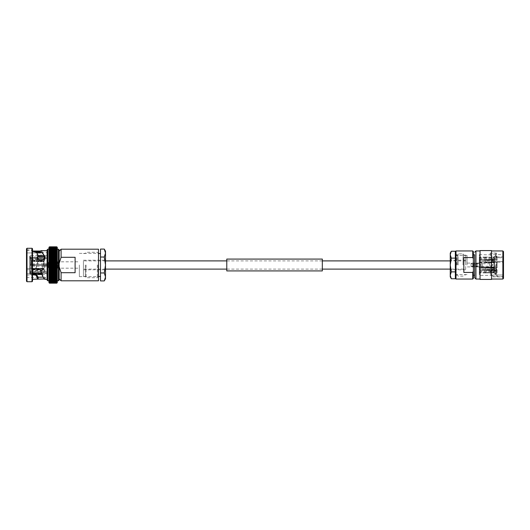 <?xml version="1.0" encoding="UTF-8"?>
<svg xmlns="http://www.w3.org/2000/svg" width="530" height="530" viewBox="0 0 530 530"><rect width="100%" height="100%" fill="white"/><g stroke="black" fill="none" stroke-linecap="round" stroke-linejoin="round"><path stroke-width="0.4" stroke-dasharray="2.65 1.99" d="M465.665 269.107L465.665 260.892L465.665 269.107L450.248 269.107M465.665 260.892L450.248 260.892M322.326 260.892L226.774 260.892M105.503 260.892L83.435 260.892L83.435 269.107L83.435 260.892M322.326 269.107L226.774 269.107M105.503 269.107L83.435 269.107M57.266 247.715L56.763 246.92L57.266 247.49L48.979 247.49L49.489 246.92L48.979 247.715M48.979 247.51L57.266 247.623L48.979 247.623L49.489 247.106L56.763 247.106L57.266 247.51M57.266 247.729L56.763 247.377L57.266 247.841L48.979 247.841L49.489 247.377L48.985 248.331M57.266 248.04L56.763 247.742L57.266 248.047M48.979 248.047L57.266 248.153L48.979 248.153L49.489 247.742L56.763 247.742L57.26 248.331M57.266 248.438L48.979 248.55L49.489 248.199L48.998 248.775M57.266 248.921L56.763 248.736L57.266 248.928M57.24 249.292L56.763 248.742L49.489 248.736L57.266 249.027L49.489 248.736L49.012 249.292M57.22 249.895L56.763 249.365L57.266 249.59L57.266 249.199L57.266 265L56.763 264.364L57.266 263.748L56.763 263.065L57.266 262.496L56.763 260.488L57.266 260.031L57.266 261.23M57.266 249.59L48.979 249.59L57.266 249.59L49.489 249.358L48.979 250.127L48.979 249.199L48.979 265L57.266 265L57.266 262.496L48.979 262.502L48.979 261.257L57.266 261.27L57.266 262.502M57.154 252.148L56.763 250.836L57.266 250.856L56.763 250.067L57.266 250.233L57.266 249.491M57.266 250.942L48.979 250.856L49.489 250.836L48.979 251.637L48.979 250.14L57.266 250.233L48.979 250.127L49.489 250.054L48.979 250.942L57.266 250.942L57.266 250.14L56.763 250.054L49.489 250.054L56.763 250.067M48.979 252.492L48.979 251.651L49.489 251.684L48.979 252.585L57.266 252.585L57.266 251.651L48.979 251.73L57.266 251.73L57.266 250.856L48.979 250.856M49.118 253.035L48.979 252.512L49.489 252.598L49.118 253.035M48.979 253.419L57.266 253.506L56.763 252.618L57.266 252.512L49.489 252.598L56.763 252.618M48.979 253.433L49.489 253.578L48.979 254.4L48.979 253.433L57.266 253.433L56.763 253.578L57.266 254.48L48.979 254.4M49.177 254.99L48.979 255.506L57.266 255.506L56.763 254.638L57.266 254.42L49.489 254.619L49.177 254.99M57.266 255.506L48.979 255.453L49.489 255.712L48.979 256.52L48.979 254.42L56.763 254.638M57.041 256.043L56.968 258.289M48.979 256.586L49.489 256.851L48.979 257.646L48.979 256.54L57.266 256.586L48.979 256.52L57.008 257.149M57.266 258.812L48.979 258.865L48.979 257.666L57.266 257.706L48.979 257.646L49.489 258.031L48.979 260.051L57.266 260.031L48.979 260.031L49.489 260.488L56.763 260.488M49.065 258.865L49.489 259.269L48.979 260.011L48.979 258.832L49.489 259.25L56.763 259.25L57.266 258.832L56.763 259.25L57.22 260.051M49.489 260.488L48.979 261.23L48.979 260.011M57.266 262.496L48.979 262.502L49.489 261.78L48.979 261.23L48.979 265L48.979 263.748L57.266 263.748L48.979 263.748L48.979 262.496L49.489 263.046L56.763 263.046M49.489 263.046L48.979 263.728L49.489 264.337L56.763 264.337M49.489 264.337L48.979 264.987L49.489 265.636L56.763 265.636L57.266 265.013L57.266 266.252L56.763 265.636M49.489 265.636L48.979 266.252L49.489 266.935L56.763 266.935L57.266 266.252L57.266 267.504L56.763 266.935M49.489 266.935L48.979 267.504L49.489 268.22L56.763 268.22L57.266 267.498L57.266 268.743L56.763 268.22M49.489 269.485L48.979 269.969L48.979 268.77L49.489 269.485L56.763 269.485L57.266 268.77L57.266 269.969L56.763 269.485M48.979 271.188L49.489 271.95L48.979 272.334L48.979 271.135L49.489 270.75L48.979 271.168L48.979 269.989L49.489 270.731L56.763 270.731L57.266 269.989L57.266 271.168L56.763 270.731M49.21 273.957L49.489 274.268L48.979 274.547L48.979 273.414L49.489 273.149L48.979 273.46L48.979 272.294L49.489 271.95L56.763 271.95L57.266 271.188L57.266 272.334L56.763 271.969L57.266 272.354L56.763 273.129L49.244 272.851M49.489 270.731L56.763 270.75L57.266 271.168L48.979 271.135L48.979 274.566L49.489 275.361L48.979 275.58L48.979 274.494L49.489 274.268L56.763 274.268L57.266 273.48L57.266 274.547L56.763 274.288L57.266 274.547M48.979 275.6L56.763 275.361L57.266 274.566L56.763 276.402L49.489 276.402L48.979 275.6L48.979 276.567L49.489 276.421L48.979 276.567L49.489 277.382L48.979 277.488L48.979 276.581M49.091 277.852L49.489 278.303L48.979 278.349L48.979 277.415L56.763 277.382L57.266 276.581L57.266 277.488L56.763 277.402L57.266 277.488M56.763 278.303L57.266 277.508L56.763 279.151L49.489 279.151L48.979 278.363L56.763 278.303L49.489 278.303M57.266 265L57.266 280.801L56.763 280.642L57.266 279.058L48.979 279.058L49.489 279.164L48.979 279.144L49.489 279.933L48.979 279.86L48.979 278.349M49.025 280.105L49.489 280.635L48.979 280.509L48.979 279.873L57.266 279.86L57.266 278.27L48.979 278.27L57.266 278.27M49.012 280.708L49.489 281.258L48.979 280.516L56.763 280.635L57.266 280.509L57.266 279.767L48.979 279.86M48.998 281.225L49.489 281.794L48.979 281.079L56.763 281.264L57.24 280.708M48.979 282.285L49.489 283.172L56.763 283.172L57.266 282.629L56.763 283.08L57.266 282.497L56.763 282.623L57.253 281.225M48.985 281.668L49.489 282.252L48.979 281.562L57.266 281.562M48.979 282.02L49.489 282.616L56.763 282.616L57.26 281.668M57.266 282.675L56.763 283.08L49.489 283.08L48.979 282.629L56.763 282.894L57.266 282.285M47.064 280.045L47.064 265L44.016 265L44.016 268.22L44.016 265.318L29.687 265.318L30.323 265.318L29.687 265.318L29.687 272.559L29.687 265.318L29.687 272.559L30.323 273.109L29.687 272.559L29.687 265.318L44.016 265.318L44.016 271.731L44.016 258.269L44.016 265.318L32.231 265.318L47.064 265.318L30.323 265.318L30.323 273.109L30.323 265.318L47.064 265.318L47.064 273.109L47.064 264.682L29.687 264.682L30.323 264.682L30.323 256.891L29.687 257.441L29.687 264.682L29.687 257.441L30.323 256.891L30.323 264.682L47.064 264.682L47.064 256.891L47.064 277.422L47.064 250.663M26.5 281.211L26.5 252.949L26.5 268.405L40.399 268.405L40.419 269.227M43.082 277.11L44.911 277.375C43.493 276.753 42.069 274.136 40.644 269.531L40.399 268.405M38.147 277.163L37.074 277.422L38.147 277.236M45.043 279.337L45.043 277.422L47.064 277.422M26.5 248.789L26.5 274.99L26.5 268.405L35.801 268.405L35.192 269.008L32.522 269.008L32.522 274.99L32.522 251.028L32.522 269.227L35.192 269.227L35.921 268.69L38.147 261.091L37.074 258.912L41.048 256.209L45.043 258.865L40.399 273.646L26.5 273.646L26.5 277.422L26.5 273.646L32.522 273.646M38.147 256.745L35.801 252.949L26.5 252.949L26.5 249.955L26.5 252.949L37.107 252.949M37.074 257.693L37.074 258.666L41.048 261.793L45.043 258.713L44.911 257.878M27.01 281.721L27.01 248.278M32.012 281.721L32.012 248.278M32.522 281.211L32.522 248.789M35.801 268.405L38.147 260.488L37.074 257.977L41.042 254.857L45.043 257.918L40.578 274.142L40.644 272.751M35.801 252.949L35.192 251.028L32.522 251.028L32.522 251.743L32.522 249.955L32.522 251.028M59.181 280.045L59.181 249.955M98.481 280.801L98.481 249.199M61.089 280.801L61.089 272.705L75.108 272.705L75.108 257.295L61.089 257.295L61.089 249.199M79.367 265L79.367 276.627L79.367 265M51.98 265L51.98 268.187L51.98 265M44.977 265L44.977 270.89L44.977 265M30.323 265L30.323 257.905L30.323 265M38.147 256.573L47.064 256.573L47.064 255.447L47.064 258.269L47.064 256.891L47.064 258.269L44.016 258.269L44.016 257.037L44.016 257.951L29.687 257.951L29.687 256.083L29.687 257.123L30.323 256.573L29.687 257.123L29.687 257.951L47.064 257.951L47.064 256.573L44.394 256.573M32.231 264.682L44.016 264.682L44.016 261.78L44.016 264.682L29.687 264.682L29.687 258.269L29.687 264.682L44.016 264.682L31.277 264.682L32.231 264.682L32.231 260.475L44.016 260.157L44.016 261.78L31.277 261.489L32.231 260.475L44.016 260.475L44.016 261.78L31.277 261.489L31.277 264.682L31.277 261.31L31.277 264.682L31.277 261.31L32.231 260.475L32.231 264.682M32.231 260.157L44.016 260.157L44.016 261.462L44.016 261.085L44.016 261.462L31.277 261.171L32.231 260.157L44.016 260.157L44.016 261.462L31.277 261.171L31.277 260.541L31.277 260.992L32.231 260.157L32.231 259.587L32.231 260.157M61.089 257.295L59.181 263.377L59.181 278.893L59.181 266.623L61.089 272.705M56.763 246.828L49.469 246.828L48.979 247.49L49.489 246.92L56.763 246.92L57.266 247.371L56.776 246.828L57.266 247.371M57.266 247.98L56.763 247.377L49.489 247.377L56.763 247.384M48.979 247.735L49.489 247.377M57.253 248.775L56.763 248.199L49.489 248.199L56.763 248.206M48.979 248.444L49.489 248.199M49.489 249.358L56.763 249.365M48.979 250.233L49.489 250.054M57.266 253.419L57.266 252.512M48.979 252.512L49.489 252.598M57.266 254.4L57.266 253.433L48.979 253.506M57.266 255.433L57.266 254.42M48.979 254.42L49.489 254.619M48.979 255.453L57.266 255.453M48.979 257.706L56.763 258.031L49.489 258.05M57.266 260.011L57.18 258.865M48.979 266.252L48.979 267.524L48.979 266.252L57.266 266.252L48.979 266.252M49.489 268.22L48.979 268.743L48.979 267.504L57.266 267.524M57.22 269.949L48.979 269.989L48.979 268.77M48.979 273.46L57.266 273.46L56.763 273.149L57.266 273.46L57.266 272.354M57.266 276.567L56.763 276.421L57.266 276.567L57.266 275.6M48.979 279.058L56.763 279.151M57.266 279.058L49.489 279.151M48.979 281.953L57.266 281.847L56.763 282.258L48.979 281.953L49.489 282.623L48.979 282.49M49.469 283.172L48.979 282.629M32.231 269.525L44.016 269.843L44.016 268.22L31.277 268.511L32.231 269.525L44.016 269.525L44.016 268.22L31.277 268.511L31.277 265.318L32.231 265.318L31.277 265.318L31.277 268.69L31.277 265.318L31.277 268.69L32.231 269.525L32.231 265.318L32.231 269.525M32.231 269.843L44.016 269.843L44.016 268.538L44.016 268.915L44.016 268.538L31.277 268.829L32.231 269.843L44.016 269.843L44.016 268.538L31.277 268.829L31.277 269.459L31.277 269.008L32.231 269.843L32.231 270.413L32.231 269.843M41.526 273.109L47.064 273.109L47.064 271.731L29.687 271.731L44.016 271.731L29.687 272.049L29.687 273.917L29.687 272.877L30.323 273.427L29.687 272.877L29.687 272.049L44.016 272.049L44.016 272.963L44.016 271.731L47.064 271.731L47.064 273.427L41.632 273.427L47.064 273.427L47.064 274.553L47.064 271.731L47.064 273.109L32.522 273.109M32.522 273.427L30.323 273.427L30.323 274.553L30.323 273.427L32.522 273.427M29.687 258.269L29.687 257.441L29.687 258.269L44.016 258.269L29.687 258.269M38.008 256.891L44.527 256.891M44.016 265L44.016 263.728L44.016 265M59.181 266.623L59.181 263.377M57.266 282.51L48.979 282.51L57.266 282.51M57.266 281.072L48.979 280.973L57.266 280.973M48.979 280.41L57.266 280.41L48.979 280.509M48.979 277.488L57.266 277.508M48.979 276.567L57.266 276.581M48.979 274.547L57.266 274.566M48.979 273.414L57.266 273.48M57.266 272.334L48.979 272.294L57.266 272.294M49.025 269.949L57.266 269.989M48.979 251.73L57.266 251.73M57.266 267.498L48.979 267.504M48.979 281.45L57.266 281.45L48.979 281.45M48.979 282.159L57.266 282.159L48.979 282.265M48.979 275.52L57.266 275.52L48.979 275.58M48.979 280.801L48.979 265M47.064 265L47.064 279.337L47.064 265M32.522 274.752L32.522 279.337L32.522 274.752L40.419 274.752L40.578 274.142M40.426 269.008L32.522 269.227M35.192 251.743L32.522 251.743M44.911 277.375L44.911 279.277M40.578 269.989L40.644 269.531M38.147 261.091L38.147 260.488M44.911 259.746L44.911 258.938M32.522 274.494L40.419 274.752M26.5 250.259L32.522 250.259L26.5 250.259M26.5 274.99L32.522 274.99L26.5 274.99M26.5 269.75L32.522 269.75L26.5 269.75M40.399 273.646L40.419 274.07L32.522 274.07M40.419 274.494L40.419 274.07M47.064 264.682L44.016 264.682L47.064 264.682M47.064 258.269L44.016 258.269L47.064 258.269M47.064 272.049L44.016 272.049L47.064 272.049M48.979 247.444L57.266 247.444M48.979 247.49L57.266 247.49M48.979 247.841L57.266 247.841M48.979 248.55L57.266 248.55M48.979 252.585L57.266 252.585M48.979 254.48L57.266 254.48M57.253 261.27L48.979 261.257M57.18 271.135L49.065 271.135M48.979 282.377L57.266 282.377L48.979 282.377M48.979 282.556L57.266 282.556M48.979 281.847L57.266 281.847M48.979 279.767L57.266 279.767M48.979 277.415L57.266 277.415M48.979 276.494L57.266 276.494M48.979 274.494L57.266 274.494M48.979 268.73L57.266 268.73L48.979 268.743M75.108 272.705L75.108 257.295L75.108 272.705M105.503 265L105.503 260.223L105.503 265L104.271 257.037L105.503 253.055L105.503 276.945L104.271 272.963L105.503 265L105.503 269.777L105.503 265M83.435 265L83.435 276.468L83.435 265M85.343 265L85.343 276.468L85.343 265M86.079 265L86.079 277.74L86.079 265M97.348 265L97.348 277.74L97.348 265M98.083 265L98.083 276.468L98.083 265M100.488 265L100.488 276.468L100.488 265M100.488 249.073L100.488 257.037L104.271 257.037M100.488 257.037L100.488 272.963L104.271 272.963M100.488 272.963L100.488 280.926M105.503 251.207L105.503 253.055M105.503 276.945L105.503 278.793M51.841 265C52.675 266.63 53.51 266.63 54.345 265C53.51 266.616 52.675 266.616 51.841 265C52.675 263.383 53.51 263.383 54.345 265C53.51 263.37 52.669 263.37 51.841 265M57.796 267.133L56.18 266.378L56.18 263.622L56.18 266.378L50.27 266.378L50.27 263.622L50.27 266.378L49.396 265L50.27 263.622L56.18 263.622L57.796 262.867L57.796 267.133L57.796 262.867M48.389 267.637L48.389 262.363L48.389 267.637L48.892 268.134L48.892 261.866L48.892 268.134L57.796 268.134L57.796 261.866L57.796 268.134M48.389 262.363L48.892 261.866L57.796 261.866M48.389 266.212L48.389 263.788L48.389 266.212L34.145 266.212L34.145 263.788L34.145 266.212L30.959 265.318L30.959 264.682L30.959 265.318M48.389 263.788L34.145 263.788L30.959 264.682M493.152 257.772L493.125 256.957L503.5 256.957L503.5 257.772L496.829 257.772L495.537 255.255C499.956 254.234 488.925 254.837 490.23 254.864C491.138 255.698 492.045 257.772 492.953 261.098L493.152 262.198L503.5 262.198L496.829 262.198L495.537 267.133L496.497 269.77L493.264 272.758L490.117 269.677L493.152 257.772L503.5 257.772L503.5 254.645L503.5 278.409M491.522 250.577L491.522 279.423M480.054 250.577L480.054 279.423M474.655 265L474.655 277.773M473.383 265L473.383 275.222L473.383 265M455.985 250.955L455.985 279.045M472.747 250.955L472.747 257.56L463.829 257.56L463.829 272.44L472.747 272.44L472.747 279.045M455.343 251.591L455.343 278.409M467.009 265L467.009 255.414L467.009 265M479.292 265L479.292 254.645L479.292 275.355L479.292 265L479.292 266.961L494.583 266.961L494.583 263.039L494.583 267.286L479.292 266.961L479.292 263.039L479.292 267.286L494.583 267.286L494.583 262.714L494.583 267.286L479.292 267.286L479.292 257.05L479.292 265M494.265 265L494.265 269.459L494.265 265M495.855 265L495.855 271.989L495.855 265M485.666 262.502L494.55 262.502L485.666 262.502L485.666 259.972L493.947 259.972L493.947 257.156L493.947 259.972C495.192 259.084 496.259 259.137 497.127 260.137C496.259 259.137 495.199 259.084 493.947 259.972L485.666 259.972L485.666 262.184L493.947 262.184L493.947 267.816L493.947 262.184C495.192 261.29 496.259 261.343 497.127 262.343L497.127 267.657C496.259 268.657 495.199 268.71 493.947 267.816L485.666 267.816L485.666 270.028L493.947 270.028L493.947 272.844L485.666 272.95L493.947 272.844L493.947 270.028L485.666 270.028L485.666 267.816L493.947 267.816C495.192 268.71 496.259 268.657 497.127 267.657L497.127 262.343L497.127 267.657L497.127 262.469L496.491 262.469L496.491 267.657L497.127 267.531L496.491 267.531L496.491 262.343L496.491 267.657L496.491 262.343L494.55 262.343L494.55 267.657L496.491 267.657L494.55 267.657L494.55 262.343L497.127 262.343C496.259 261.343 495.199 261.29 493.947 262.184L485.666 262.502M494.55 260.296L485.666 260.296L494.55 260.296L494.55 257.799L485.666 257.799L494.55 257.799L494.55 260.296L497.127 260.263L497.127 257.481L497.127 260.263L497.127 257.739L497.127 260.263L496.491 260.263L496.491 257.481L496.491 260.137L494.55 260.137L494.55 257.481L494.55 260.296M485.666 257.799L485.666 257.05L493.947 257.156C495.192 255.374 496.259 255.486 497.127 257.481L496.491 257.481C495.841 256.215 495.199 256.215 494.55 257.481L494.55 257.481C495.199 256.215 495.848 256.215 496.491 257.481L497.127 257.481C496.259 255.486 495.199 255.381 493.947 257.156L485.666 257.156L485.666 257.799M496.829 257.772L497.465 256.957L496.742 256.493L495.537 253.757L495.537 255.255L496.226 254.645L503.5 254.645M479.292 254.645L490.23 254.864L490.23 253.3C491.158 254.287 492.078 256.758 492.999 260.707L492.953 261.098M503.5 251.591L503.5 275.03L503.5 261.376L497.465 261.376L496.742 261.992L495.537 266.848L496.497 269.134L493.264 271.724L490.117 269.055L492.953 258.647M493.152 275.03L503.5 275.03L503.5 276.667L503.5 275.03L496.742 274.977L495.537 272.897L496.497 271.155L493.264 268.452L490.117 271.227L490.23 271.883C491.138 274.527 492.045 275.653 492.953 275.255L492.999 276.799L492.953 275.255L492.569 275.348M479.292 262.714L494.583 263.039L479.292 262.714M472.747 272.44L473.383 271.148L473.383 278.409M479.292 268.114L479.292 270.393L494.583 270.393L494.583 267.789L494.583 270.393L494.583 267.789L494.583 270.393L479.292 270.393L479.292 268.114L494.583 268.114L479.292 267.789L479.292 269.757L494.583 269.757L479.292 269.757L479.292 267.789L494.583 267.789L479.292 268.114M494.583 259.607L494.583 262.211L494.583 259.607L494.583 260.243L494.583 259.607L479.292 259.607L479.292 261.886L494.583 261.886L479.292 261.886L479.292 259.607L494.583 259.607M479.292 260.243L494.583 260.243L479.292 260.243L479.292 262.211L494.583 262.211L479.292 262.211L479.292 260.243M494.55 265L494.55 267.657L494.55 265M497.127 272.519L497.127 269.863C496.259 270.863 495.199 270.916 493.947 270.028C495.192 270.916 496.259 270.863 497.127 269.863L497.127 272.519L497.127 269.737L497.127 272.261L496.491 272.261L496.491 269.737L497.127 269.737L496.491 269.737L496.491 272.519C495.848 273.791 495.199 273.791 494.55 272.519L494.55 269.863L496.491 269.863L494.55 269.863L494.55 272.519L494.55 269.704L494.55 272.519C495.199 273.785 495.848 273.785 496.491 272.519L497.127 272.519C496.259 274.514 495.192 274.619 493.947 272.844C495.192 274.619 496.259 274.514 497.127 272.519M485.666 267.498L494.55 267.498L485.666 267.498L485.666 269.704L485.666 267.498M494.55 269.704L485.666 269.704L494.55 269.704M485.666 272.201L494.55 272.201L485.666 272.201L485.666 272.844L485.666 272.201M479.292 269.757L479.292 270.393L479.292 269.757M473.383 251.591L473.383 258.852L472.747 257.56M473.383 271.148L473.383 258.852M491.522 265L491.522 250.955L491.522 265M493.125 276.667L503.5 276.945L492.999 276.799C492.078 277.342 491.158 276.057 490.23 272.943L490.23 271.883M495.537 272.897L495.537 274.109L496.497 272.102L493.264 268.982L490.117 272.181L490.23 272.943M496.829 275.03L497.465 276.667L496.742 276.514L495.537 274.109M503.5 276.667L497.465 276.667M495.537 253.757L496.226 253.055L490.23 253.3M493.152 262.198L492.999 260.707M493.125 261.376L503.5 261.376M503.5 256.957L497.465 256.957M490.23 268.253L490.23 268.756M496.829 262.198L497.465 261.376M493.125 256.957L492.999 257.494M463.829 257.56L463.829 272.44L463.829 257.56M450.248 265L450.248 269.777L450.248 265L451.315 271.877L450.248 275.315L450.248 254.685L451.315 258.123L450.248 265L450.248 260.223L450.248 265M465.665 265L465.665 255.129L465.665 265M457.383 265L457.383 255.129L457.383 265M456.621 265L456.621 254.427L456.621 265M455.343 265L455.343 254.427L455.343 265M463.757 265L463.757 255.129L463.757 265M463.021 265L463.021 253.85L463.021 265M458.119 265L458.119 253.85L458.119 265M455.343 271.877L455.343 251.246L455.343 278.753L455.343 271.877L451.315 271.877M455.343 258.123L451.315 258.123M450.248 276.912L450.248 275.315M450.248 254.685L450.248 253.088M477.411 265C476.867 263.947 476.324 263.947 475.781 265C476.324 263.947 476.867 263.947 477.411 265C476.867 266.053 476.324 266.053 475.781 265C476.324 266.053 476.867 266.053 477.411 265M473.853 263.059L473.853 266.941L473.853 263.059L474.979 263.059L474.979 266.941L474.979 263.059M473.853 266.941L474.979 266.941M471.091 263.37L471.091 266.63L471.091 263.37L473.853 263.37L473.853 266.63L473.853 263.37M471.091 266.63L473.853 266.63M471.091 266.431L479.246 266.126L479.246 263.874L479.246 266.126L481.127 265L479.246 263.874L472.72 263.874L472.72 266.126L472.72 263.874L471.091 263.569L471.091 266.431L471.091 263.569M492.986 264.682L492.986 265.318L492.986 264.682L489.806 263.788L489.806 266.212L489.806 263.788L482.101 263.788L482.101 266.212L482.101 263.788M492.986 265.318L489.806 266.212L482.101 266.212M482.101 263.496L481.975 266.63L481.975 263.37L474.979 263.37L474.979 266.63L474.979 263.37M482.101 266.504L474.979 266.63M322.326 259.077L322.326 270.923M226.774 259.077L226.774 270.923M226.774 265L226.774 270.797L226.774 265M322.326 265L322.326 270.797L322.326 265M47.819 280.801L47.819 249.199M58.426 280.801L58.426 249.199M30.945 265L30.945 257.262L30.945 265M49.489 246.92L56.763 246.92M56.763 247.106L49.489 247.106M49.489 247.748L56.763 247.748M56.763 248.742L49.489 248.742M49.489 250.849L56.763 250.849M49.489 251.697L56.763 251.697M49.489 253.598L56.763 253.598M49.489 255.732L56.763 255.732M49.489 256.871L56.763 256.871M49.489 259.269L56.763 259.269M49.489 260.515L56.763 260.515M49.489 261.76L56.763 261.76M49.489 261.78L56.763 261.78M49.489 263.065L56.763 263.065M49.489 264.364L56.763 264.364M49.489 265.662L56.763 265.662M49.489 266.954L56.763 266.954M49.489 268.24L56.763 268.24M49.489 269.512L56.763 269.512M49.489 271.969L56.763 271.969M49.489 273.129L56.763 273.129M49.489 274.288L56.763 274.288M49.489 275.381L56.763 275.381M49.489 276.402L56.763 276.402M49.489 277.402L56.763 277.402M49.489 279.946L56.763 279.946M49.489 280.642L56.763 280.642M56.763 281.264L49.489 281.264M49.489 281.801L56.763 281.801M49.489 282.258L56.763 282.258M56.763 282.623L49.489 282.616M56.763 282.894L49.489 282.894M56.763 283.08L49.489 283.08M56.763 283.172L49.489 283.172M30.323 256.573L30.323 255.447L30.323 256.573M35.921 253.009L35.921 251.16M32.522 251.392L36.139 251.392M35.921 268.193L35.921 268.69M36.643 252.101L32.522 252.101M502.864 250.955L502.864 279.045M475.933 250.955L475.933 279.045M496.742 274.977L496.742 276.514M496.742 257.626L496.742 256.493M496.742 262.396L496.742 261.992M26.5 277.422L37.08 277.422L37.074 279.33M41.227 252.578L47.064 252.578M79.367 276.627L98.481 276.627M51.98 268.187L79.367 268.187M44.016 266.272L51.98 266.272M30.323 270.89L44.977 270.89M29.687 257.037L44.016 257.037L30.945 257.262L30.323 257.905M31.277 260.541L32.231 259.587L44.977 259.587M31.277 269.459L32.231 270.413L44.977 270.413M44.016 268.915L31.277 269.253M44.016 261.085L31.277 260.747M36.265 274.553L30.323 274.553L29.687 273.917M29.687 272.963L44.016 272.963L30.945 272.738L30.323 272.095M42.016 274.553L47.064 274.553M38.14 255.447L30.323 255.447L29.687 256.083M43.891 255.447L47.064 255.447M30.323 259.11L44.977 259.11M44.016 263.728L51.98 263.728M51.98 261.813L79.367 261.813M79.367 253.373L98.481 253.373M45.043 258.713L45.043 257.746M37.074 258.912L37.074 257.977M45.043 258.865L45.043 257.918M26.5 249.955L32.522 249.955M49.429 283.086L56.816 283.086M49.389 282.907L56.856 282.907M49.35 282.642L56.895 282.642M49.316 282.291L56.935 282.291M49.277 281.854L56.968 281.854M49.244 281.331L57.008 281.331M49.21 280.728L57.041 280.728M49.177 280.052L57.074 280.052M49.144 279.303L57.101 279.303M49.118 278.482L57.134 278.482M49.091 277.594L57.154 277.594M49.065 276.647L57.18 276.647M49.045 275.646L57.2 275.646M49.025 274.593L57.22 274.593M49.012 273.487L57.24 273.487M48.998 272.347L57.253 272.347M48.985 258.825L57.26 258.825M48.998 257.653L57.253 257.653M49.012 256.513L57.24 256.513M49.025 255.407L57.22 255.407M49.045 254.354L57.2 254.354M49.065 253.353L57.18 253.353M49.091 252.406L57.154 252.406M49.118 251.518L57.134 251.518M49.144 250.697L57.101 250.697M49.177 249.948L57.074 249.948M49.21 249.272L57.041 249.272M49.244 248.669L57.008 248.669M49.277 248.146L56.968 248.146M49.316 247.709L56.935 247.709M49.35 247.358L56.895 247.358M49.389 247.093L56.856 247.093M49.429 246.914L56.816 246.914M83.435 260.223L105.503 260.223M83.435 276.468L85.343 276.468L86.079 277.74L97.348 277.74L98.481 276.468M83.435 253.532L85.343 253.532L86.079 252.26L97.348 252.26L98.481 253.532M83.435 269.777L105.503 269.777M467.009 255.414L455.343 255.414M479.292 263.092L467.009 263.092M494.265 261.813L479.292 261.813M494.265 269.459L479.292 269.459M495.855 258.945L479.292 258.945M495.855 271.989L479.292 271.989M485.666 257.693L479.292 257.693M485.666 272.95L479.292 272.95M492.569 275.355L479.292 275.355M485.666 257.05L479.292 257.05M485.666 272.307L479.292 272.307M495.855 258.011L479.292 258.011M495.855 271.055L479.292 271.055M494.265 260.541L479.292 260.541M494.265 268.187L479.292 268.187M479.292 266.908L467.009 266.908M467.009 274.586L455.343 274.586M496.497 271.155L496.497 272.102M490.117 271.227L490.117 272.181M496.497 254.711L496.497 253.135M490.117 254.725L490.117 253.141M496.226 253.055L490.396 253.055M496.497 269.134L496.497 269.77M490.117 269.055L490.117 269.677M465.665 269.777L450.248 269.777M465.665 255.129L463.757 255.129L463.021 253.85L458.119 253.85L457.383 255.129L456.621 255.129M456.621 254.427L455.343 254.427M456.621 274.871L457.383 274.871L458.119 276.15L463.021 276.15L463.757 274.871L465.665 274.871M456.621 275.573L455.343 275.573M465.665 260.223L450.248 260.223M226.774 259.203L322.326 259.203M226.774 270.797L322.326 270.797"/><path stroke-width="0.79" d="M450.248 260.892L322.326 260.892M226.774 260.892L105.503 260.892M450.248 269.107L322.326 269.107M226.774 269.107L105.503 269.107M48.979 247.715L49.489 246.828L56.776 246.828L57.266 247.715M48.979 247.51L49.489 247.106L56.763 247.106L57.266 247.98M48.985 248.331L49.489 247.377L57.266 247.51M48.979 248.047L56.763 247.748L57.266 248.438L57.266 247.729L56.763 247.742L57.26 248.331M48.998 248.775L48.979 252.492L49.489 250.849L56.763 250.849L57.154 252.148M49.012 249.292L49.489 248.206L56.763 248.206L57.266 248.921L56.763 248.199L57.253 248.775M48.979 257.706L48.979 258.832L49.489 259.25L48.979 258.832L48.979 261.23L49.489 260.515L48.979 260.031L48.979 268.743L49.489 268.24L48.979 267.524L49.489 266.954L48.979 266.272L49.489 265.662L48.979 265.013L49.489 264.364L48.979 263.748L49.489 261.76L48.979 261.257L57.266 261.257L56.763 261.76L57.266 262.476L57.266 248.921L56.763 248.736L57.24 249.292M48.979 274.494L48.979 275.58L49.489 275.381L48.979 274.566L48.979 278.363L49.489 278.316L48.979 277.508L48.979 282.629L49.489 283.08L56.763 283.08L57.266 282.497L56.763 283.172L57.266 282.675L56.763 283.172L49.469 283.172L48.979 282.675L49.489 283.172L48.979 282.629L49.489 283.08L48.979 282.497L49.489 282.894L48.979 282.271L49.489 282.623L48.979 281.96L49.489 282.258L48.979 281.562L49.489 281.801L48.979 281.079L49.489 281.264L48.979 280.516L49.489 280.642L48.979 278.363L48.979 280.801L47.819 280.801L47.819 249.199L49.489 248.736L56.763 248.742L57.266 248.928L57.266 249.484L56.763 249.358L57.22 249.895M57.266 255.506L57.266 254.42L56.763 254.619L57.074 254.99M48.979 256.586L48.979 257.646L49.489 256.871L48.979 256.54L57.266 256.54L56.763 256.851L57.266 257.646L57.041 256.043M56.968 258.289L57.008 257.149M38.147 277.236L43.082 277.11M32.522 273.646L35.801 273.646L38.147 277.163L38.147 279.038L32.522 279.337M37.107 252.949L40.399 252.949L40.419 252.101L36.643 252.101M36.139 251.392L40.419 251.392L40.419 251.028L35.192 251.028L35.921 251.16L38.147 255.473L37.074 257.693L41.042 261.303L45.043 257.746L44.911 256.785L44.911 257.878C43.493 253.883 42.069 252.161 40.644 252.717L40.399 252.949M41.227 252.578L40.644 252.717L40.419 251.028M38.147 255.473L38.147 256.745L37.266 257.871M27.01 248.278L26.5 248.789L26.5 281.211L27.01 281.721L32.012 281.721L32.012 248.278L27.01 248.278L27.01 281.721M32.012 248.278L32.522 248.789L32.522 281.211L32.012 281.721M44.911 256.785L41.227 250.663L40.578 250.869M32.522 251.028L35.192 251.028M41.227 250.663L47.064 250.663L47.064 249.955L47.064 280.045L47.819 280.801M48.979 249.199L48.979 250.856L49.489 250.067L48.979 250.14L49.489 249.365L48.979 249.491L49.489 249.358L57.266 249.491L57.266 251.637L56.763 251.684L57.266 252.585M48.979 250.856L49.489 250.836L48.979 250.856L48.979 255.433L49.489 254.638L48.979 254.42L48.979 256.52L49.489 255.732L48.979 255.453L48.979 257.646L57.253 257.653M48.979 260.031L57.266 260.031L56.763 260.488L57.266 262.476L48.979 262.502L57.266 262.502L57.266 268.743L56.763 268.24L57.266 267.524L57.266 280.801L58.426 280.801L59.181 280.045L59.181 249.955L58.426 249.199L58.426 280.801M75.108 257.295L75.108 272.705L61.089 272.705L61.089 280.801L98.481 280.801L98.481 249.199L61.089 249.199L61.089 257.295L75.108 257.295M61.089 272.705L59.181 266.623M49.489 271.95L56.763 271.95L57.266 272.334L57.266 271.188L56.763 271.95L49.489 271.969L48.979 272.334L49.489 271.969L48.979 271.188L48.979 273.46L49.489 273.149L48.979 273.46L49.489 273.149L48.979 272.354L49.244 272.851M48.979 273.414L48.979 274.547L49.489 274.288L48.979 274.547L49.489 274.288L48.979 273.48L49.21 273.957M48.979 274.566L49.177 275.01M48.979 277.415L49.091 277.852M48.979 279.767L49.025 280.105M57.24 280.708L57.266 282.675M57.253 281.225L57.266 280.801M57.26 281.668L57.266 281.079L56.763 281.794L57.266 281.556L56.763 282.894L57.266 282.49L56.763 282.894L49.489 282.894L56.763 282.894M48.979 278.349L57.266 278.349L57.266 277.508L56.763 278.303L57.266 278.349L56.763 280.635L57.266 280.509L56.763 281.258L48.998 281.225M49.489 281.794L56.763 281.794L48.985 281.668M57.266 282.285L49.489 282.623L56.763 282.616M48.979 282.49L49.489 282.894M48.979 282.265L49.489 282.623M48.979 281.953L56.763 282.258L57.266 281.847M56.763 281.801L57.266 281.556M56.763 281.264L49.489 281.258M48.979 280.509L56.763 280.642L57.266 280.509L57.266 279.767M48.979 279.86L56.763 279.946L57.266 279.86L57.266 279.058M48.979 279.058L57.266 279.144L57.266 278.27M48.979 277.488L49.489 277.402L48.979 276.581L48.979 277.488L57.266 277.488L56.763 277.402L57.266 276.581L57.266 277.488M48.979 276.567L49.489 276.421L48.979 275.6L48.979 276.567L57.266 276.567L56.763 276.421L57.266 275.6L57.266 276.567M48.979 275.58L57.266 275.58L56.763 275.381L57.266 274.566L57.266 275.6M56.763 274.268L49.489 274.288L57.266 274.547L56.763 274.288L57.266 273.48L57.266 274.547M49.489 273.149L57.266 273.46L56.763 273.149L57.266 272.354L57.266 273.48M56.763 271.969L57.266 272.294M57.266 269.989L57.266 268.77L56.763 269.485L57.266 269.969L48.979 269.969L49.489 269.512L48.979 268.77L48.979 271.168L49.489 270.75L48.979 269.989L48.979 271.168L49.489 270.75L56.763 270.75L57.266 271.168L56.763 270.75L57.266 269.989L57.266 271.188M56.763 266.954L57.266 267.504L57.266 265L56.763 266.954L49.489 266.954M56.763 264.364L57.266 265L57.266 263.748L56.763 264.364L49.489 264.364M56.763 263.065L57.266 263.748L57.266 262.496L56.763 263.065L49.489 263.065M48.985 258.825L57.26 258.825L56.763 259.269L57.266 261.23M48.979 260.011L49.489 259.25L56.763 259.25L57.266 258.832L57.266 260.011M57.266 257.666L56.763 258.05L57.266 257.666M49.489 258.031L56.763 258.031L49.489 258.05L48.979 257.666L48.979 258.812L49.489 258.05L48.979 257.646M49.489 255.712L56.763 255.712L48.979 255.453M57.266 254.42L48.979 254.42M56.763 253.598L57.266 254.4L57.266 253.433L49.489 253.598L48.979 254.4L48.979 253.433L49.489 253.578L48.979 253.433M57.266 253.419L57.266 252.512L56.763 252.598L57.266 253.506L56.763 253.578L49.489 253.598M57.266 252.512L48.979 252.512L48.979 253.419L49.489 252.618L48.979 252.512M57.266 251.73L48.979 251.73M48.979 250.233L56.763 250.054L57.266 250.842L56.763 250.849M57.266 250.942L49.489 250.849M49.489 248.199L56.763 248.199M57.266 247.325L56.763 246.828L57.266 247.444L56.763 246.92L49.489 246.92L48.979 247.371L49.489 246.828L48.979 247.325M41.632 273.427L32.522 273.427L41.632 273.427M41.526 273.109L32.522 273.109M44.527 256.891L38.008 256.891M44.394 256.573L38.147 256.573M59.181 263.377L61.089 257.295M57.266 266.252L48.979 266.272L57.266 266.252M57.266 268.77L48.979 268.77M57.26 271.174L48.979 271.188M57.266 267.498L48.979 267.498L48.979 268.73L57.253 268.73M48.979 265L57.266 265M48.979 263.748L57.266 263.748L48.979 263.748M32.522 274.752L35.921 275.149L38.147 279.038C32.926 279.502 46.607 278.548 44.911 279.277C43.467 278.528 42.022 275.434 40.578 269.989L40.419 269.227L32.522 269.227M47.064 279.337L44.911 279.277M35.801 273.646L35.192 274.752M40.419 251.392L40.419 252.101M49.065 258.865L57.18 258.865M49.025 260.051L57.22 260.051M48.998 261.27L57.253 261.27M49.025 269.949L57.22 269.949M49.065 271.135L57.18 271.135M104.271 272.963L105.503 276.945L104.271 280.926L105.503 276.945L105.503 265L104.271 272.963L100.488 272.963L100.488 257.037L104.271 257.037L105.503 265L105.503 253.055L104.271 257.037M105.503 276.945L105.503 278.793L104.271 280.926L100.488 280.926L100.488 272.963M105.503 253.055L105.503 251.207L104.271 249.073L105.503 253.055L104.271 249.073L100.488 249.073L100.488 257.037M502.864 250.955L502.864 279.045L503.5 278.409L503.5 251.591L502.864 250.955L491.522 250.955M491.522 279.423L491.522 250.577L480.054 250.577L480.054 279.423L491.522 279.423M480.054 279.045L475.933 279.045L474.655 277.773L474.655 254.778L473.383 254.778M463.829 272.44L463.829 257.56L472.747 257.56L472.747 250.955L455.985 250.955L455.985 279.045L472.747 279.045L472.747 272.44L463.829 272.44M455.985 279.045L455.343 278.409L455.343 251.591L455.985 250.955M472.747 279.045L473.383 278.409L473.383 271.148L472.747 272.44M472.747 257.56L473.383 258.852L473.383 251.591L472.747 250.955M473.383 271.148L473.33 258.733M474.655 265L474.655 254.778M503.5 261.376L503.5 256.957M451.315 258.123L450.248 254.685L451.315 251.246L450.248 254.685L450.248 265L451.315 258.123L455.343 258.123M455.343 251.246L451.315 251.246L450.248 253.088L450.248 254.685M451.315 271.877L450.248 265L450.248 275.315L451.315 271.877L455.343 271.877M450.248 275.315L450.248 276.912L451.315 278.753L450.248 275.315L451.315 278.753L455.343 278.753M226.774 270.923L226.774 259.077L322.326 259.077L322.326 270.923L226.774 270.923M56.763 283.172L49.469 283.172M49.489 283.08L56.763 283.08M49.489 282.252L56.763 282.252M49.489 280.635L56.763 280.635M49.489 279.933L56.763 279.933M49.489 279.151L56.763 279.151M49.489 278.303L56.763 278.303M49.489 277.382L56.763 277.382M49.489 276.402L56.763 276.402M49.489 275.361L56.763 275.361M49.489 273.129L56.763 273.129M49.489 270.731L56.763 270.731M49.489 269.512L56.763 269.512M49.489 269.485L56.763 269.485M49.489 268.24L56.763 268.24M49.489 268.22L56.763 268.22M49.489 266.935L56.763 266.935M49.489 265.662L56.763 265.662M49.489 265.636L56.763 265.636M49.489 264.337L56.763 264.337M49.489 263.046L56.763 263.046M49.489 261.78L56.763 261.78M49.489 261.76L56.763 261.76M49.489 260.515L56.763 260.515M49.489 260.488L56.763 260.488M49.489 259.269L56.763 259.269M49.489 256.871L56.763 256.871M49.489 254.619L56.763 254.619M49.489 252.598L56.763 252.598M49.489 251.684L56.763 251.684M49.489 250.054L56.763 250.054M49.489 249.358L56.763 249.358M49.489 248.736L56.763 248.736M49.489 247.742L56.763 247.742M49.489 247.377L56.763 247.377M49.489 247.106L56.763 247.106M49.489 246.92L56.763 246.92M35.921 273.798L35.921 275.149M35.192 274.494L32.522 274.494M32.522 274.07L35.543 274.07M475.933 279.045L475.933 250.955L474.655 252.227M47.819 249.199L47.064 249.955M57.266 249.199L58.426 249.199M59.181 278.893L61.089 280.801M36.265 274.553L42.016 274.553M38.14 255.447L43.891 255.447M59.181 251.107L61.089 249.199M49.429 246.914L56.816 246.914M49.389 247.093L56.856 247.093M49.35 247.358L56.895 247.358M49.316 247.709L56.935 247.709M49.277 248.146L56.968 248.146M49.244 248.669L57.008 248.669M49.21 249.272L57.041 249.272M49.177 249.948L57.074 249.948M49.144 250.697L57.101 250.697M49.118 251.518L57.134 251.518M49.091 252.406L57.154 252.406M49.065 253.353L57.18 253.353M49.045 254.354L57.2 254.354M49.025 255.407L57.22 255.407M49.012 256.513L57.24 256.513M48.979 267.504L57.266 267.504M48.998 272.347L57.253 272.347M49.012 273.487L57.24 273.487M49.025 274.593L57.22 274.593M49.045 275.646L57.2 275.646M49.065 276.647L57.18 276.647M49.091 277.594L57.154 277.594M49.118 278.482L57.134 278.482M49.144 279.303L57.101 279.303M49.177 280.052L57.074 280.052M49.21 280.728L57.041 280.728M49.244 281.331L57.008 281.331M49.277 281.854L56.968 281.854M49.316 282.291L56.935 282.291M49.35 282.642L56.895 282.642M49.389 282.907L56.856 282.907M49.429 283.086L56.816 283.086M98.481 276.468L100.488 276.468M98.481 253.532L100.488 253.532M502.864 279.045L491.522 279.045M474.655 275.222L473.383 275.222M480.054 250.955L475.933 250.955"/></g></svg>
